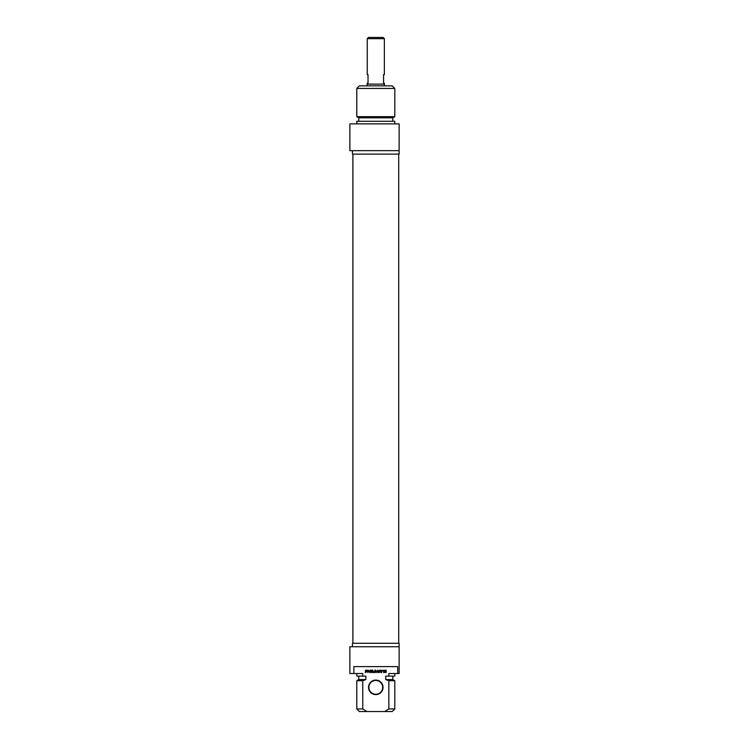 <?xml version="1.0" encoding="UTF-8"?>
<svg xmlns="http://www.w3.org/2000/svg" width="749" height="749" viewBox="0 0 749 749"><rect width="100%" height="100%" fill="white"/><g stroke="black" fill="none" stroke-linecap="round" stroke-linejoin="round"><path stroke-width="1.12" d="M384.443 85.845L384.443 84.122L367.15 84.122L367.15 85.845M384.349 38.658L383.142 37.45L368.452 37.45L367.244 38.658L384.349 38.658L384.349 74.61L383.572 74.61L383.572 83.251L384.349 83.251L384.349 84.122M367.244 38.658L367.244 74.61L368.021 74.61L368.021 83.251L367.244 83.251L367.244 84.122M394.807 88.438L392.214 85.845L359.38 85.845L356.786 88.438L394.807 88.438L394.807 116.675L356.786 116.675L356.786 88.438M399.133 150.661L399.133 123.875L349.867 123.875L349.867 150.661L399.133 150.661L399.133 154.125L352.461 154.125L352.461 150.661M394.807 116.675L392.822 117.827L358.771 117.827L356.786 116.675M392.822 117.827L392.822 121.282M394.807 123.875L394.807 121.282L356.786 121.282L356.786 123.875M385.716 672.227L385.361 671.31L386.269 671.31L386.184 672.527L384.349 672.405L384.424 670.327L386.212 670.177L384.537 670.992L384.602 671.984L385.716 672.227M383.067 670.542L382.112 670.542L381.662 672.602L381.662 670.542L380.717 670.177L383.067 670.542M377.927 670.655L376.878 672.621L375.82 670.673L375.371 672.602L375.726 670.149L376.878 672.162L377.758 670.205L378.385 670.467L378.385 672.602L377.927 670.655M365.933 670.542L365.821 671.376L366.982 671.291L366.973 670.627L365.933 670.542M367.525 671.123L365.362 672.602L365.446 670.271L367.104 670.196L367.525 671.123M371.064 671.544L371.101 672.209L372.543 672.602L370.605 672.237L370.689 670.271L372.534 670.177L371.064 670.636L372.496 671.544L371.064 671.544M369.678 672.003L370.193 670.177L369.837 672.621L368.368 670.748L367.881 672.602L367.881 670.477L368.499 670.205L369.678 672.003M380.267 671.666L379.799 670.58L379.331 671.666L380.267 671.666M378.488 672.602L379.799 670.149L381.11 672.602L380.38 671.984L378.488 672.602M383.235 670.177L383.685 672.602L383.235 670.177M373.33 671.9L374.388 672.106L374.959 670.177L374.921 672.059L374.097 672.621L372.89 672.059L372.862 670.177L373.33 671.9M353.865 673.52L353.865 666.61L397.728 666.61L397.728 673.52L388.843 673.52L388.843 676.113L385.726 676.113L385.726 679.577L388.843 680.719L388.843 708.957L384.649 711.55L366.944 711.55L362.75 708.957L362.75 680.719L365.868 679.577L365.868 676.113L362.75 676.113L362.75 673.52L349.867 673.52L349.867 646.733L399.133 646.733L399.133 643.279L352.461 643.279L352.461 646.733M375.792 694.613A7.256 7.256 0 0 0 382.084 683.725A7.256 7.256 0 0 0 369.51 683.725A7.256 7.256 0 0 0 375.792 694.613M375.792 694.267A6.91 6.91 0 0 1 368.882 687.348A6.91 6.91 0 0 1 375.792 680.438A6.91 6.91 0 0 1 382.711 687.348A6.91 6.91 0 0 1 375.792 694.267M384.649 711.55L392.214 711.55L394.807 708.957L388.843 708.957M388.843 680.719L394.807 680.719L394.807 708.957M385.726 679.577L392.822 679.577L394.807 680.719M388.843 676.113L394.807 676.113L394.807 673.52M397.728 673.52L399.133 673.52L399.133 646.733M362.75 708.957L356.786 708.957L359.38 711.55L366.944 711.55M356.786 708.957L356.786 680.719L362.75 680.719M356.786 680.719L358.771 679.577L365.868 679.577M356.786 673.52L356.786 676.113L362.75 676.113M352.891 154.125L352.891 643.279M398.702 154.125L398.702 643.279M358.771 117.827L358.771 121.282M392.822 679.577L392.822 676.113M358.771 679.577L358.771 676.113"/></g></svg>
